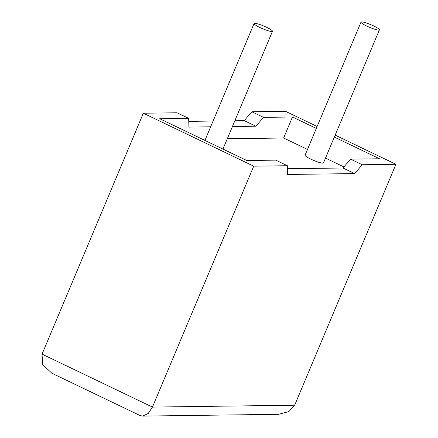 <?xml version="1.0" encoding="UTF-8"?>
<svg xmlns="http://www.w3.org/2000/svg" width="438" height="438" viewBox="0 0 438 438"><rect width="100%" height="100%" fill="white"/><g stroke="black" fill="none" stroke-linecap="round" stroke-linejoin="round"><path stroke-width="0.66" d="M361.662 21.9A9.986 1.467 -157.2 0 1 372.251 25.289A9.986 1.467 -157.2 0 1 379.407 29.866A9.986 1.467 -157.2 0 1 378.744 30.096A9.986 1.467 -157.2 0 1 368.155 26.707A9.986 1.467 -157.2 0 1 361 22.13A9.986 1.467 -157.2 0 1 361.662 21.9M361 22.13L305.067 155.189A9.986 1.467 22.8 0 0 312.223 159.766A9.986 1.467 22.8 0 0 322.811 163.16A9.986 1.467 22.8 0 0 323.474 162.931L379.407 29.866M271.812 31.509A9.986 1.467 22.8 0 0 272.474 31.279A9.986 1.467 22.8 0 0 265.319 26.702A9.986 1.467 22.8 0 0 254.73 23.313A9.986 1.467 22.8 0 0 254.067 23.543A9.986 1.467 22.8 0 0 261.223 28.12A9.986 1.467 22.8 0 0 271.812 31.509M210.656 126.812L188.926 127.097L188.668 118.364L177.018 112.774L143.335 113.218L42.064 354.128L42.595 364.575L51.876 373.236L140.04 415.536L142.602 416.1L148.225 413.461L152.446 407.088L253.717 166.172L287.399 165.728L287.656 174.466L354.61 173.585L362.253 164.743L350.603 159.153L379.543 158.77L334.342 137.083M362.253 164.743L395.936 164.294L294.665 405.21L288.877 411.605L278.639 414.304L142.602 416.1M316.313 128.433L292.464 116.99L263.523 117.373L251.872 111.783L285.554 111.34L317.134 126.489M335.158 135.134L395.936 164.294M263.523 117.373L255.88 126.215L244.223 120.625L234.867 120.751M213.082 121.036L188.756 121.359M244.223 120.625L251.872 111.783M255.88 126.215L232.436 126.527M188.668 118.364L159.728 118.742L246.808 160.522L275.748 160.138L287.399 165.728M307.481 149.44L283.632 138.003L227.3 138.747M205.521 139.032L202.11 139.076M283.632 138.003L292.464 116.99M287.487 168.723L342.959 167.995L350.603 159.153M343.89 166.911L325.505 158.091M143.335 113.218L253.717 166.172M354.61 173.585L342.959 167.995M42.064 354.128L152.446 407.088L294.665 405.21M272.474 31.279L222.958 149.079M254.067 23.543L204.929 140.434"/></g></svg>
